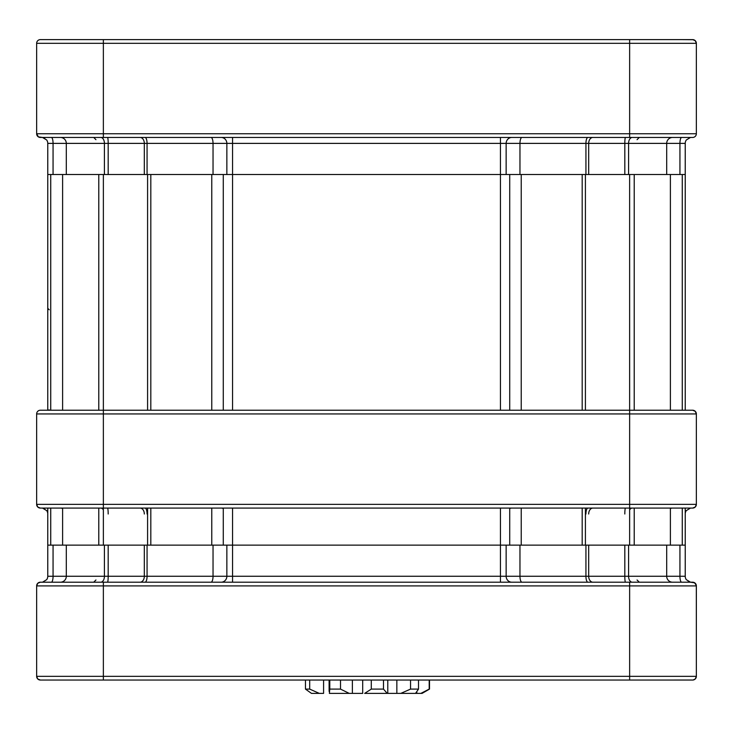 <?xml version="1.0" encoding="UTF-8"?>
<svg xmlns="http://www.w3.org/2000/svg" width="733" height="733" viewBox="0 0 733 733"><rect width="100%" height="100%" fill="white"/><g stroke="black" fill="none" stroke-linecap="round" stroke-linejoin="round"><path stroke-width="1.1" d="M42.514 582.204L692.648 582.204L690.486 582.204L686.299 579.656A5.928 5.928 0 0 1 685.236 576.266L685.236 545.141L47.764 545.141L47.764 576.266L47.764 508.079L47.764 545.141L685.236 545.141L685.236 508.079L685.236 576.266A5.928 5.928 0 0 0 686.299 579.656L690.486 582.204L694.618 582.772L696.323 585.493L696.35 676.339A3.702 3.702 0 0 1 692.648 680.041L40.352 680.041A3.702 3.702 0 0 1 36.65 676.339L36.65 585.905A3.702 3.702 0 0 1 40.352 582.204L37.731 583.285L36.65 585.905L36.65 676.339L37.731 678.96L40.352 680.041A3.702 3.702 0 0 1 36.65 676.339L37.731 678.96L40.352 680.041L103.362 680.041L103.362 676.339L36.65 676.339L629.638 676.339L629.638 680.041L103.362 680.041L103.362 582.204L39.939 582.222L37.731 583.285L36.65 585.905A3.702 3.702 0 0 1 40.352 582.204L42.514 582.204L46.701 579.656A5.928 5.928 0 0 0 47.764 576.266L53.06 576.266L53.06 545.141L53.06 576.266L66.309 576.266L66.309 545.141L66.309 576.266L104.416 576.266L104.416 545.141L104.416 576.266L108.182 576.266L108.182 545.141L108.182 576.266L144.319 576.266L144.319 545.141L144.319 576.266L147.067 576.266L147.067 545.141L147.067 576.266L213.037 576.266L213.037 545.141L213.037 576.266L226.854 576.266L226.854 545.141L226.854 576.266L232.563 576.266L232.563 508.079L232.563 576.266L500.437 576.266L500.437 508.079L500.437 576.266L506.146 576.266L506.146 545.141L506.146 576.266L519.963 576.266L519.963 545.141L519.963 576.266L585.933 576.266L585.933 545.141L585.933 576.266L588.681 576.266L588.681 545.141L588.681 576.266L624.818 576.266L624.818 545.141L624.818 576.266L628.584 576.266L628.584 545.141L628.584 576.266L666.691 576.266L666.691 545.141L666.691 576.266L679.94 576.266L679.94 545.141L679.94 576.266L685.236 576.266A5.928 5.928 0 0 0 686.299 579.656A5.928 5.928 0 0 1 685.236 576.266L666.691 576.266A5.928 5.928 90 0 0 672.619 582.204A5.928 5.928 90 0 1 666.691 576.266L628.584 576.266A5.928 3.674 90 0 0 632.258 582.204A5.928 3.674 90 0 1 628.584 576.266L588.681 576.266A5.928 4.224 90 0 0 592.905 582.204A5.928 4.224 90 0 1 588.681 576.266L585.933 576.266A5.928 2.025 90 0 0 587.967 582.204A5.928 2.025 90 0 1 585.933 576.266L506.146 576.266A5.928 5.708 90 0 0 511.863 582.204A5.928 5.708 90 0 1 506.146 576.266L500.437 576.266L500.437 582.204L500.437 576.266L500.437 582.204L500.437 576.266L232.563 576.266L232.563 582.204L232.563 576.266L213.037 576.266A5.928 2.025 90 0 1 211.012 582.204A5.928 2.025 90 0 0 213.037 576.266L147.067 576.266A5.928 2.025 90 0 1 145.033 582.204L145.033 582.204A5.928 2.025 90 0 0 147.067 576.266L108.182 576.266A5.928 0.66 90 0 1 107.522 582.204A5.928 0.66 90 0 0 108.182 576.266L104.416 576.266A5.928 3.674 90 0 1 100.742 582.204A5.928 3.674 90 0 0 104.416 576.266L53.06 576.266A5.928 1.695 90 0 1 51.374 582.204A5.928 1.695 90 0 0 53.06 576.266L47.764 576.266A5.928 5.928 0 0 1 46.701 579.656A5.928 5.928 0 0 0 47.764 576.266A5.928 5.928 0 0 1 46.701 579.656L42.514 582.204M690.459 582.204L688.241 581.526L690.459 582.204M674.113 680.041L693.061 680.022L695.269 678.96L696.35 676.339A3.702 3.702 0 0 1 692.648 680.041L629.638 680.041L629.638 676.339L103.362 676.339L103.362 582.204L692.648 582.204A3.702 3.702 0 0 1 696.35 585.905L695.269 583.285L692.648 582.204A3.702 3.702 0 0 1 696.35 585.905L696.35 676.339L629.638 676.339L629.638 585.905L36.65 585.905L696.35 585.905A3.702 3.702 0 0 0 692.648 582.204A3.702 3.702 0 0 1 696.35 585.905L629.638 585.905L629.638 582.204L629.638 676.339L696.35 676.339L695.269 678.96L693.061 680.022L674.113 680.041M364.668 693.381L371.292 689.102L383.487 689.102L387.226 693.381L422.089 693.381L429.501 689.102L429.501 680.041L429.501 689.102L422.089 693.381L420.898 693.381L429.199 689.102L429.199 680.041L429.199 689.102L420.898 693.381L416.802 693.381L416.802 691.989L416.802 693.381L415.538 693.381L418.516 689.102L415.538 693.381L400.814 693.381L410.553 689.102L418.516 689.102L418.516 680.041L418.516 689.102L410.553 689.102L410.553 680.041L410.553 689.102L400.814 693.381L396.846 693.381L396.846 680.041L396.846 693.381L387.775 693.381L387.775 680.041L387.775 693.381L364.668 693.381L371.292 689.102L383.487 689.102L387.226 693.381L364.668 693.381M329.383 693.381L329.786 689.102L340.515 689.102L349.22 693.381L362.698 693.381L362.698 680.041L362.698 693.381L352.371 693.381L352.371 680.041L352.371 693.381L329.383 693.381L329.786 689.102L340.515 689.102L349.22 693.381L329.383 693.381M329.786 680.041L329.786 689.102L329.786 680.041M340.515 680.041L340.515 689.102L340.515 680.041M305.459 680.041L305.459 689.102L309.702 689.102L319.295 693.381L323.583 693.381L323.583 680.041L323.583 693.381L311.461 693.381L305.459 689.102L311.461 693.381L305.459 689.102L309.702 689.102L319.295 693.381L311.461 693.381L305.459 689.102L305.459 680.041M309.702 680.041L309.702 689.102L309.702 680.041M371.292 680.041L371.292 689.102L371.292 680.041M383.487 680.041L383.487 689.102L383.487 680.041M629.638 39.619L629.638 43.32L103.362 43.32L103.362 133.754L696.35 133.754A3.702 3.702 0 0 1 692.648 137.456L103.362 137.456L103.362 133.754L36.65 133.754L36.65 43.32L103.362 43.32L103.362 39.619L40.352 39.619L692.648 39.619A3.702 3.702 0 0 1 696.35 43.32L696.35 133.754A3.702 3.702 0 0 1 692.648 137.456L690.486 137.456L686.299 139.994A5.928 5.928 0 0 0 685.236 143.384L685.236 174.518L47.764 174.518L47.764 410.233L40.352 410.233L692.648 410.233A3.702 3.702 0 0 1 696.35 413.943L696.35 504.368A3.702 3.702 0 0 1 692.648 508.079L695.269 506.989L696.35 504.368A3.702 3.702 0 0 1 692.648 508.079L629.638 508.079L629.629 545.141L629.629 508.079L40.352 508.079L42.514 508.079L46.701 510.617A5.928 5.928 0 0 1 47.764 514.007A5.928 5.928 0 0 0 46.701 510.617M511.863 137.456L511.863 137.456A5.928 5.708 -90 0 0 506.146 143.384L500.437 143.384L500.437 174.518L685.236 174.518L685.236 410.233L685.236 174.518L47.764 174.518L47.764 410.233M42.541 137.456L44.759 138.134M103.362 137.456L40.352 137.456A3.702 3.702 0 0 1 36.65 133.754L38.382 136.888L42.514 137.456L46.701 139.994A5.928 5.928 0 0 1 47.764 143.384L47.764 174.518L50.733 174.518L50.733 410.233L50.733 174.518L62.607 174.518L62.607 410.233L62.607 174.518L98.781 174.518L98.781 410.233L98.781 174.518L147.59 174.518L147.59 410.233L147.59 174.518L150.815 174.518L150.815 410.233L150.815 174.518L211.773 174.518L211.773 410.233L211.773 174.518L223.281 174.518L223.281 410.233L223.281 174.518L232.563 174.518L232.563 410.233L232.563 174.518L500.437 174.518L500.437 410.233L500.437 174.518M40.352 39.619L51.475 39.619L40.352 39.619A3.702 3.702 0 0 0 36.65 43.32A3.702 3.702 0 0 1 40.352 39.619M692.648 39.619L681.525 39.619L693.473 39.71L695.544 41.011L696.35 43.32L695.269 40.7L692.648 39.619A3.702 3.702 0 0 1 696.35 43.32A3.702 3.702 0 0 0 692.648 39.619M692.648 508.079L690.486 508.079L686.299 510.617A5.928 5.928 0 0 0 685.236 514.007A5.928 5.928 0 0 1 686.299 510.617M42.541 508.079L44.759 508.748M103.371 508.079L103.371 545.141L103.362 504.368L36.65 504.368L37.731 506.989L40.352 508.079A3.702 3.702 0 0 1 36.65 504.368L36.65 413.943A3.702 3.702 0 0 1 40.352 410.233A3.702 3.702 0 0 0 36.65 413.943L103.362 413.943L103.371 174.518L103.371 410.233M101.511 508.079L64.449 508.079M51.374 508.079L60.381 508.079A5.928 5.928 -90 0 1 62.607 508.51L62.607 545.141L62.607 508.51M692.648 410.233L695.269 411.323L696.35 413.943L695.269 411.323L692.648 410.233A3.702 3.702 0 0 1 696.35 413.943A3.702 3.702 0 0 0 692.648 410.233M60.381 582.204A5.928 5.928 90 0 0 66.309 576.266A5.928 5.928 90 0 1 60.381 582.204M140.095 582.204L140.095 582.204A5.928 4.224 90 0 0 144.319 576.266A5.928 4.224 90 0 1 140.095 582.204L140.095 582.204M221.137 582.204L221.137 582.204A5.928 5.708 90 0 0 226.854 576.266A5.928 5.708 90 0 1 221.137 582.204L221.137 582.204M681.626 582.204A5.928 1.695 90 0 1 679.94 576.266A5.928 1.695 90 0 0 681.626 582.204M625.478 582.204A5.928 0.66 90 0 1 624.818 576.266A5.928 0.66 90 0 0 625.478 582.204M521.988 582.204A5.928 2.025 90 0 1 519.963 576.266A5.928 2.025 90 0 0 521.988 582.204M509.719 174.518L509.719 410.233L509.719 174.518M509.719 508.51L509.719 545.141L509.719 508.51A5.928 5.708 -90 0 1 511.863 508.079M582.185 174.518L582.185 410.233L582.185 174.518M582.185 508.079L582.185 545.141L582.185 508.079M521.227 174.518L521.227 410.233L521.227 174.518M521.227 508.51L521.227 545.141L521.227 508.51A5.928 2.025 -90 0 1 521.988 508.079M585.41 174.518L585.41 410.233L585.41 174.518M585.41 508.079L585.41 545.141L585.41 508.079M147.59 508.079L147.59 545.141L147.59 508.079M150.815 508.079L150.815 545.141L150.815 508.079M98.781 508.079L98.781 545.141L98.781 508.079M50.733 508.079L50.733 545.141L50.733 508.079M682.267 174.518L682.267 410.233L682.267 174.518M682.267 271.311L682.267 309.793L682.267 271.311M682.267 508.079L682.267 545.141L682.267 508.079M670.393 174.518L670.393 410.233L670.393 174.518M670.393 508.51L670.393 545.141L670.393 508.51A5.928 5.928 -90 0 1 672.619 508.079M634.219 174.518L634.219 410.233L634.219 174.518M634.219 508.079L634.219 545.141L634.219 508.079M629.629 410.233L629.629 174.518L629.638 413.943L696.35 413.943M211.773 508.51L211.773 545.141L211.773 508.51A5.928 2.025 -90 0 0 211.012 508.079M223.281 508.51L223.281 545.141L223.281 508.51A5.928 5.708 -90 0 0 221.137 508.079M686.299 139.994A5.928 5.928 0 0 0 685.236 143.384L679.94 143.384L679.94 174.518M681.626 137.456A5.928 1.695 -90 0 0 679.94 143.384L666.691 143.384L666.691 174.518M672.619 137.456A5.928 5.928 -90 0 0 666.691 143.384L628.584 143.384L628.584 174.518M592.905 137.456L592.905 137.456A5.928 4.224 -90 0 0 588.681 143.384L588.681 174.518M587.967 137.456L587.967 137.456A5.928 2.025 -90 0 0 585.933 143.384L585.933 174.518M500.437 137.456L500.437 143.384L232.563 143.384L232.563 137.456L232.563 174.518M51.374 137.456A5.928 1.695 -90 0 1 53.06 143.384L53.06 174.518M107.522 137.456A5.928 0.66 -90 0 1 108.182 143.384L47.764 143.384A5.928 5.928 0 0 0 46.701 139.994M632.258 137.456A5.928 3.674 -90 0 0 628.584 143.384L624.818 143.384L624.818 174.518M506.146 174.518L506.146 143.384L624.818 143.384A5.928 0.66 -90 0 1 625.478 137.456M521.988 137.456A5.928 2.025 -90 0 0 519.963 143.384L519.963 174.518M232.563 143.384L226.854 143.384L226.854 174.518M211.012 137.456A5.928 2.025 -90 0 1 213.037 143.384L213.037 174.518M145.033 137.456A5.928 2.025 -90 0 1 147.067 143.384L226.854 143.384A5.928 5.708 -90 0 0 221.137 137.456M108.182 174.518L108.182 143.384L147.067 143.384L147.067 174.518M140.095 137.456A5.928 4.224 -90 0 1 144.319 143.384L144.319 174.518M100.742 137.456A5.928 3.674 -90 0 1 104.416 143.384L104.416 174.518M60.381 137.456A5.928 5.928 -90 0 1 66.309 143.384L66.309 174.518M696.35 43.32L629.638 43.32L629.638 137.456M696.35 504.368L103.362 504.368L103.362 413.943L629.638 413.943L629.638 508.079M632.258 508.079A5.928 3.674 -90 0 0 629.629 509.866M625.478 508.079A5.928 0.66 -90 0 0 624.818 514.007M592.905 508.079A5.928 4.224 -90 0 0 588.681 514.007M587.967 508.079A5.928 2.025 -90 0 0 585.933 514.007M145.033 508.079A5.928 2.025 -90 0 1 147.067 514.007M140.095 508.079A5.928 4.224 -90 0 1 144.319 514.007M107.522 508.079A5.928 0.66 -90 0 1 108.182 514.007M100.742 508.079A5.928 3.674 -90 0 1 103.371 509.866M95.95 579.977L93.723 582.204L95.95 579.977M637.05 579.977L639.277 582.204L637.05 579.977M329.108 691.421L329.108 680.041L329.108 691.421M49.248 409.866L48.268 410.233L49.248 409.866M49.248 309.793L47.764 308.309L49.248 309.793M637.05 139.682L639.277 137.456L637.05 139.682M95.95 139.682L93.723 137.456"/></g></svg>

